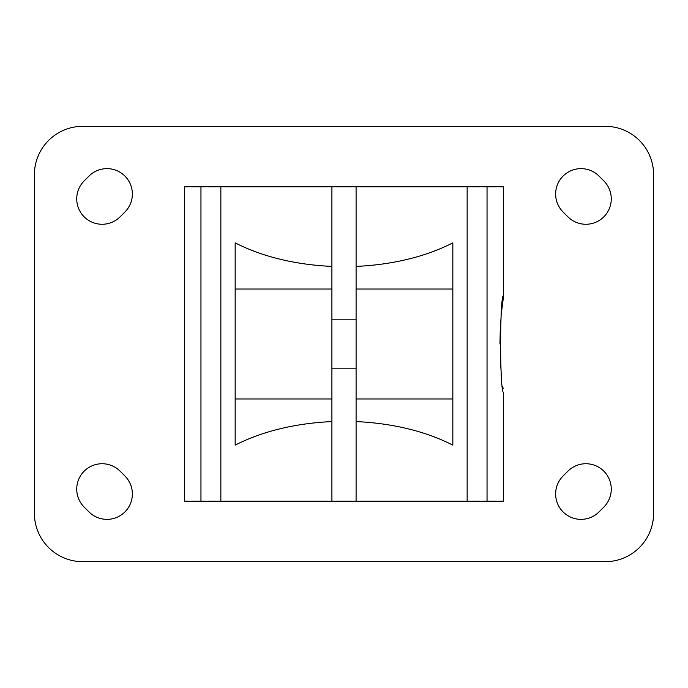 <?xml version="1.0" encoding="UTF-8"?>
<svg xmlns="http://www.w3.org/2000/svg" width="688" height="688" viewBox="0 0 688 688"><rect width="100%" height="100%" fill="white"/><g stroke="black" fill="none" stroke-linecap="round" stroke-linejoin="round"><path stroke-width="1.03" d="M503.642 392.375C499.643 395.385 499.626 292.692 503.633 295.625L501.776 309.996M501.096 317.134L500.486 325.639M500.262 329.956L499.952 344M500.494 362.542L501.105 371.021M502.825 386.673L503.1 388.686M331.908 398.971L331.908 266.428C294.868 264.639 262.618 256.787 235.158 242.873L235.158 445.127C262.618 431.213 294.868 423.361 331.908 421.572L331.908 398.971L235.158 398.971M200.956 186.783L184.367 186.783L184.367 501.217L200.956 501.217L200.956 186.783L220.857 186.783L220.857 501.217L200.956 501.217M124.924 476.001L120.082 471.168A25.396 25.396 0 0 0 84.168 471.168A25.396 25.396 0 0 0 84.168 507.082L89.001 511.924A25.396 25.396 0 0 0 124.924 511.924A25.396 25.396 0 0 0 124.924 476.001M89.001 176.076L84.168 180.918A25.396 25.396 0 0 0 84.168 216.832A25.396 25.396 0 0 0 120.082 216.832L124.924 211.999A25.396 25.396 0 0 0 124.924 176.076A25.396 25.396 0 0 0 89.001 176.076M567.918 471.168L563.076 476.001A25.396 25.396 0 0 0 563.076 511.924A25.396 25.396 0 0 0 598.999 511.924L603.832 507.082A25.396 25.396 0 0 0 603.832 471.168A25.396 25.396 0 0 0 567.918 471.168M603.832 180.918L598.999 176.076A25.396 25.396 0 0 0 563.076 176.076A25.396 25.396 0 0 0 563.076 211.999L567.918 216.832A25.396 25.396 0 0 0 603.832 216.832A25.396 25.396 0 0 0 603.832 180.918M82.775 126.317A48.375 48.375 0 0 0 34.4 174.683L34.4 513.317A48.375 48.375 0 0 0 82.775 561.683L605.225 561.683A48.375 48.375 0 0 0 653.6 513.317L653.6 174.683A48.375 48.375 0 0 0 605.225 126.317L82.775 126.317M220.857 501.217L356.092 501.217L356.092 186.783L220.857 186.783M356.092 266.428C393.132 264.639 425.382 256.787 452.842 242.873L452.842 445.127C425.382 431.213 393.132 423.361 356.092 421.572M503.633 392.375L503.633 501.217L356.092 501.217M503.633 295.625L503.633 186.783L356.092 186.783M331.908 266.428L331.908 186.783M331.908 501.217L331.908 421.572M467.143 501.217L467.143 186.783M487.044 501.217L487.044 186.783M356.092 319.817L331.908 319.817M452.842 398.971L356.092 398.971M452.842 289.029L356.092 289.029M331.908 289.029L235.158 289.029M356.092 368.183L331.908 368.183"/></g></svg>
